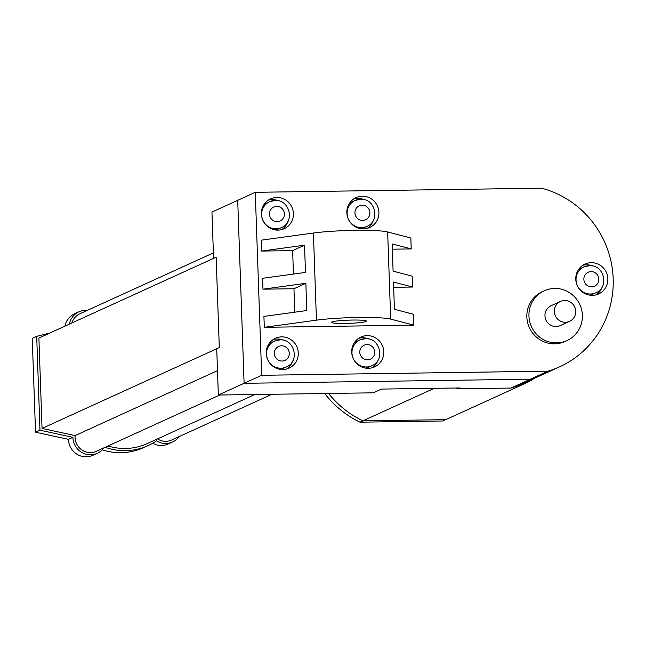 <?xml version="1.0" encoding="UTF-8"?>
<svg xmlns="http://www.w3.org/2000/svg" width="645" height="645" viewBox="0 0 645 645"><rect width="100%" height="100%" fill="white"/><g stroke="black" fill="none" stroke-linecap="round" stroke-linejoin="round"><path stroke-width="0.97" d="M324.725 393.514A96.315 93.614 65.5 0 0 359.991 422.177L442.833 420.983L523.708 384.097L521.644 384.13L523.708 384.097L527.529 382.356L525.481 382.388M534.649 378.204A96.315 93.614 -114.5 0 1 527.529 382.356M359.991 422.177L362.893 420.854L445.743 419.661L362.893 420.854A96.315 93.614 -114.5 0 1 328.619 393.458A96.315 93.614 65.5 0 0 362.893 420.854L434.222 388.322M218.341 395.046L244.1 383.299L237.707 200.329L211.955 212.076L213.568 258.363L216.148 257.186L219.3 347.582L216.728 348.76L218.341 395.046L373.262 392.821L381.461 389.08L460.143 387.951L458.272 388.806A96.315 93.614 -114.5 0 1 455.765 388.016M511.001 388.048L530.44 379.179A95.355 92.678 65.5 0 0 542.106 374.81L522.668 383.67A95.355 92.678 -114.5 0 1 511.001 388.048L458.272 388.806M255.267 192.315L237.707 200.329L244.1 383.299L530.44 379.179L548 371.173A95.355 92.678 65.5 0 0 559.667 366.795A95.355 92.678 65.5 0 0 612.75 272.327A95.355 92.678 65.5 0 0 541.606 188.203L255.267 192.315L261.66 375.293L548 371.173M559.667 366.795L542.106 374.81A95.355 92.678 -114.5 0 1 530.44 379.179L244.1 383.299L261.66 375.293M254.823 394.522L147.302 443.558A57.639 56.026 -114.5 0 1 125.388 448.477A57.639 56.026 -114.5 0 1 108.046 445.961M271.916 394.28L171.643 440.011A15.319 14.891 -114.5 0 1 165.821 441.317A15.319 14.891 -114.5 0 1 157.493 438.914M219.727 395.03L96.379 451.282A15.319 14.891 -114.5 0 1 90.55 452.588A15.319 14.891 -114.5 0 1 75.118 435.577L217.494 370.641M42.054 428.425L219.3 347.582L216.148 257.186L38.894 338.028L42.054 428.425L75.118 435.577M71.877 322.992A15.319 14.891 -114.5 0 1 79.835 313.801L213.382 252.896M103.877 447.864A17.512 17.02 -114.5 0 1 97.29 453.274L92.84 455.306A17.512 17.02 -114.5 0 1 86.18 456.797A17.512 17.02 -114.5 0 1 68.467 439.35L72.917 437.318L39.974 430.199L36.701 336.327L49.77 333.07M97.29 453.274A17.512 17.02 -114.5 0 1 90.631 454.773A17.512 17.02 -114.5 0 1 72.917 437.318M179.141 436.592A17.512 17.02 -114.5 0 1 172.554 442.002A17.512 17.02 -114.5 0 1 165.894 443.494A17.512 17.02 -114.5 0 1 156.55 440.857A59.832 58.155 -114.5 0 1 148.213 445.55L143.762 447.582A59.832 58.155 -114.5 0 1 121.018 452.685A59.832 58.155 -114.5 0 1 102.216 449.823M148.213 445.55A59.832 58.155 -114.5 0 1 125.461 450.653A59.832 58.155 -114.5 0 1 105.159 447.283M172.554 442.002L168.103 444.026A17.512 17.02 -114.5 0 1 161.444 445.526A17.512 17.02 -114.5 0 1 152.712 443.252M68.467 439.35L35.531 432.223L39.974 430.199M35.531 432.223L32.25 338.351L36.701 336.327M69.386 324.121A17.512 17.02 -114.5 0 1 78.924 311.809A17.512 17.02 -114.5 0 1 87.333 310.382M64.943 326.152A17.512 17.02 -114.5 0 1 74.481 313.841L78.924 311.809M345.18 323.451A17.512 1.613 -2 0 1 331.425 322.355A17.512 1.613 -2 0 1 352.67 320.041A17.512 1.613 -2 0 1 366.425 321.137A17.512 1.613 -2 0 1 345.18 323.451M413.88 325.153L264.305 327.305L316.445 320.162A43.779 4.039 -2 0 1 358.289 317.477A43.779 4.039 -2 0 1 390.693 319.098L413.88 325.153L413.501 314.268L394.426 309.278L393.474 282.05L412.55 287.033L412.171 276.149L393.095 271.158L392.144 243.931L411.22 248.922L410.841 238.029L387.645 231.966A43.779 4.039 -2 0 0 355.25 230.346A43.779 4.039 -2 0 0 313.397 233.03L261.257 240.174L261.636 251.066L292.628 250.623L293.443 274.069M565.407 322.274A10.941 10.634 65.5 0 0 575.421 309.052A10.941 10.634 65.5 0 0 560.481 301.433A10.941 10.634 65.5 0 0 565.407 322.274M560.481 301.433L551.12 305.698A10.941 10.634 65.5 0 0 556.038 326.547A10.941 10.634 65.5 0 0 560.199 325.612L569.567 321.347M556.611 342.89A27.364 26.59 65.5 0 0 567.011 340.552A27.364 26.59 65.5 0 0 581.637 309.834A27.364 26.59 65.5 0 0 554.708 288.428A27.364 26.59 65.5 0 0 544.307 290.766A27.364 26.59 65.5 0 0 529.682 321.484A27.364 26.59 65.5 0 0 556.611 342.89M544.307 290.766L542.219 291.717A27.364 26.59 65.5 0 0 527.594 322.436A27.364 26.59 65.5 0 0 554.531 343.833A27.364 26.59 65.5 0 0 564.931 341.503L567.011 340.552M589.578 295.136A14.23 13.827 65.5 0 0 593.037 294.088L595.843 292.806A14.23 13.827 -114.5 0 1 590.433 294.023A14.23 13.827 -114.5 0 1 576.428 282.897A14.23 13.827 -114.5 0 1 584.039 266.917A14.23 13.827 -114.5 0 1 589.449 265.708M591.247 262.676A16.415 15.956 65.5 0 0 584.999 264.071A16.415 15.956 65.5 0 0 576.227 282.51A16.415 15.956 65.5 0 0 592.384 295.346A16.415 15.956 65.5 0 0 598.625 293.951A16.415 15.956 65.5 0 0 607.405 275.512A16.415 15.956 65.5 0 0 591.247 262.676M592.876 266.022A16.415 15.956 65.5 0 0 586.563 264.813A16.415 15.956 65.5 0 0 582.749 265.337M280.027 369.327A14.23 13.827 65.5 0 0 283.486 368.279L286.299 366.997A14.23 13.827 -114.5 0 1 280.889 368.214A14.23 13.827 -114.5 0 1 266.885 357.088A14.23 13.827 -114.5 0 1 274.488 341.108A14.23 13.827 -114.5 0 1 279.898 339.899M365.505 368.093A14.23 13.827 65.5 0 0 368.964 367.053L371.77 365.771A14.23 13.827 -114.5 0 1 366.36 366.981A14.23 13.827 -114.5 0 1 352.355 355.855A14.23 13.827 -114.5 0 1 359.966 339.883A14.23 13.827 -114.5 0 1 365.376 338.665M275.157 229.918A14.23 13.827 65.5 0 0 278.624 228.878L281.43 227.596A14.23 13.827 -114.5 0 1 276.02 228.806A14.23 13.827 -114.5 0 1 262.015 217.679A14.23 13.827 -114.5 0 1 269.618 201.7A14.23 13.827 -114.5 0 1 275.028 200.49M360.636 228.693A14.23 13.827 65.5 0 0 364.094 227.645L366.908 226.363A14.23 13.827 -114.5 0 1 361.498 227.58A14.23 13.827 -114.5 0 1 347.494 216.446A14.23 13.827 -114.5 0 1 355.097 200.474A14.23 13.827 -114.5 0 1 360.507 199.257M276.826 197.459A16.415 15.956 65.5 0 0 270.586 198.853A16.415 15.956 65.5 0 0 261.814 217.292A16.415 15.956 65.5 0 0 277.971 230.128A16.415 15.956 65.5 0 0 284.211 228.733A16.415 15.956 65.5 0 0 292.983 210.294A16.415 15.956 65.5 0 0 276.826 197.459M278.463 200.805A16.415 15.956 65.5 0 0 272.142 199.595A16.415 15.956 65.5 0 0 268.336 200.119M368.311 368.311A16.415 15.956 -114.5 0 1 352.154 355.468A16.415 15.956 -114.5 0 1 360.926 337.037A16.415 15.956 -114.5 0 1 367.174 335.634A16.415 15.956 -114.5 0 1 383.332 348.477A16.415 15.956 -114.5 0 1 374.552 366.908A16.415 15.956 -114.5 0 1 368.311 368.311M358.676 338.294A16.415 15.956 -114.5 0 1 362.49 337.77A16.415 15.956 -114.5 0 1 368.803 338.98M282.841 369.537A16.415 15.956 -114.5 0 1 266.683 356.701A16.415 15.956 -114.5 0 1 275.455 338.262A16.415 15.956 -114.5 0 1 281.696 336.867A16.415 15.956 -114.5 0 1 297.853 349.703A16.415 15.956 -114.5 0 1 289.081 368.134A16.415 15.956 -114.5 0 1 282.841 369.537M273.206 339.528A16.415 15.956 -114.5 0 1 277.011 338.996A16.415 15.956 -114.5 0 1 283.332 340.213M362.305 196.225A16.415 15.956 65.5 0 0 356.064 197.628A16.415 15.956 65.5 0 0 347.284 216.059A16.415 15.956 65.5 0 0 363.441 228.902A16.415 15.956 65.5 0 0 369.69 227.5A16.415 15.956 65.5 0 0 378.462 209.069A16.415 15.956 65.5 0 0 362.305 196.225M363.933 199.579A16.415 15.956 65.5 0 0 357.62 198.362A16.415 15.956 65.5 0 0 353.807 198.894M264.305 327.305L263.926 316.413L306.81 310.543L305.859 283.308L262.975 289.186L293.959 288.742L294.773 312.188M262.975 289.186L262.588 278.293L305.48 272.424L304.529 245.189L261.636 251.066M411.22 248.922L392.329 249.188M412.55 287.033L393.66 287.307M367.255 228.37A16.415 15.956 65.5 0 0 373.374 220.276M366.908 226.363C380.631 220.993 375.317 198.184 360.636 199.232L355.097 200.474L352.283 201.756A14.23 13.827 65.5 0 0 349.227 203.683M292.774 360.918A16.415 15.956 -114.5 0 1 286.646 369.013M286.299 366.997C300.022 361.635 294.717 338.819 280.035 339.867L274.488 341.108L271.682 342.39A14.23 13.827 65.5 0 0 268.618 344.317M378.244 359.684A16.415 15.956 -114.5 0 1 372.125 367.779M371.77 365.771C385.5 360.402 380.187 337.585 365.505 338.633L359.966 339.883L357.153 341.165A14.23 13.827 65.5 0 0 354.097 343.092M281.784 229.604A16.415 15.956 65.5 0 0 287.904 221.509M281.43 227.596C295.16 222.227 289.847 199.41 275.165 200.458L269.618 201.7L266.812 202.982A14.23 13.827 65.5 0 0 263.757 204.917M596.198 294.821A16.415 15.956 65.5 0 0 602.317 286.727M595.843 292.806C609.573 287.444 604.26 264.627 589.578 265.675L584.039 266.917L581.226 268.199A14.23 13.827 65.5 0 0 578.17 270.126M305.859 283.308L293.959 288.742M304.529 245.189L292.628 250.623M316.445 320.162L313.397 233.03M591.61 286.848A7.659 7.45 65.5 0 0 598.826 279.116A7.659 7.45 65.5 0 0 591.078 271.601A7.659 7.45 65.5 0 0 583.87 279.333A7.659 7.45 65.5 0 0 591.61 286.848M362.667 220.405A7.659 7.45 65.5 0 0 369.883 212.673A7.659 7.45 65.5 0 0 362.135 205.15A7.659 7.45 65.5 0 0 354.927 212.882A7.659 7.45 65.5 0 0 362.667 220.405M277.197 221.63A7.659 7.45 65.5 0 0 284.413 213.898A7.659 7.45 65.5 0 0 276.665 206.384A7.659 7.45 65.5 0 0 269.449 214.116A7.659 7.45 65.5 0 0 277.197 221.63M282.067 361.039A7.659 7.45 65.5 0 0 289.274 353.307A7.659 7.45 65.5 0 0 281.534 345.793A7.659 7.45 65.5 0 0 274.319 353.525A7.659 7.45 65.5 0 0 282.067 361.039M367.537 359.805A7.659 7.45 65.5 0 0 374.753 352.073A7.659 7.45 65.5 0 0 367.005 344.559A7.659 7.45 65.5 0 0 359.797 352.291A7.659 7.45 65.5 0 0 367.537 359.805M390.693 319.098L387.645 231.966"/></g></svg>
